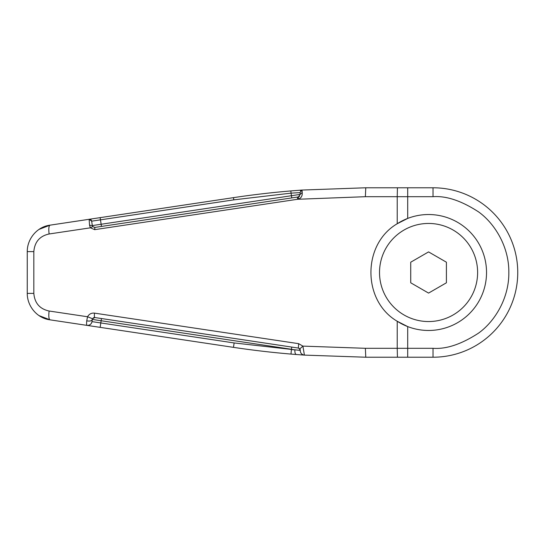 <?xml version="1.0" encoding="UTF-8"?>
<svg xmlns="http://www.w3.org/2000/svg" width="545" height="545" viewBox="0 0 545 545"><rect width="100%" height="100%" fill="white"/><g stroke="black" fill="none" stroke-linecap="round" stroke-linejoin="round"><path stroke-width="0.82" d="M433.03 187.78L433.03 196.697L407.701 196.697L407.701 218.416A57.968 57.968 0 0 0 397.223 223.736L407.701 218.416A57.968 57.968 0 0 1 486.535 272.5A57.968 57.968 0 0 1 407.701 326.584L407.701 348.303L397.223 348.303L397.223 321.264A57.968 57.968 0 0 0 407.701 326.584L397.223 321.264C362.173 300.799 362.153 244.215 397.223 223.736L397.223 196.697L407.701 196.697L407.701 187.78L433.03 187.78A84.72 84.72 0 0 1 517.75 272.5A84.72 84.72 0 0 1 433.03 357.22L397.434 357.22L397.223 348.303L365.375 348.303L302.897 346.116L304.41 355.108C301.732 354.686 300.343 353.112 300.254 350.408C300.37 353.099 301.753 354.666 304.41 355.108L296.289 354.509C295.227 354.141 294.763 352.574 294.899 349.808L291.377 349.638L291.003 354.08A891.818 891.818 0 0 1 233.478 347.356L86.921 325.372C86.553 325.106 86.492 323.594 86.73 320.835C89.816 321.4 91.683 320.93 92.323 319.418L92.534 318.75L94.857 317.544L298.374 348.071L298.64 343.663L302.897 346.116L299.784 348.895L298.374 348.071M297.441 197.065L297.577 199.272L94.694 229.656L90.388 227.824L89.55 225.249L89.128 219.294L233.478 197.644A891.818 891.818 0 0 1 290.853 190.927L291.044 193.148L299.982 192.61L300.247 194.395L298.374 196.929L94.53 227.476M428.568 223.45A49.05 49.05 0 0 1 477.618 272.5A49.05 49.05 0 0 1 428.568 321.55A49.05 49.05 0 0 1 379.518 272.5A49.05 49.05 0 0 1 428.568 223.45M410.732 282.8L428.568 293.094L446.403 282.8L428.568 293.094L410.732 282.8L410.732 262.2L410.732 282.8M428.568 251.906L410.732 262.2L428.568 251.906L446.403 262.2L428.568 251.906M446.403 262.2L446.403 282.8M94.694 229.656L94.857 227.456L92.711 226.536L92.323 225.582A2.228 2.228 0 0 0 92.357 225.759A2.228 2.228 0 0 1 92.323 225.582L91.662 221.168L233.805 199.852L291.044 193.148L291.425 195.716L101.145 224.254L101.472 226.461M92.711 226.536A2.228 2.228 0 0 0 92.997 226.87A2.228 2.228 0 0 1 92.711 226.536L90.388 227.824L49.111 233.982C39.758 236.012 34.662 241.891 33.831 251.62L33.831 293.38C34.662 303.109 39.758 308.988 49.111 311.018C48.505 316.223 48.812 319.166 50.038 319.84C36.951 318.239 27.175 306.058 27.25 293.38L27.25 251.62C27.168 238.948 36.958 226.761 50.038 225.16C48.812 225.834 48.505 228.777 49.111 233.982M298.374 196.929A2.228 2.228 0 0 0 299.566 196.35A2.228 2.228 0 0 1 298.374 196.929L298.503 199.109L297.577 199.272L365.375 196.697L397.223 196.697L397.434 187.78L365.77 187.78L365.375 196.697M101.472 318.539L100.811 322.947L91.996 321.625C91.328 324.261 89.639 325.508 86.921 325.372A4.462 4.462 0 0 0 91.996 321.625L92.323 319.418L291.425 349.284L291.759 347.083L94.857 317.544C94.326 317.217 94.217 315.746 94.53 313.137L298.64 343.663M93.127 318.014A2.228 2.228 0 0 1 94.53 317.524M92.534 318.75L87.541 316.754C89.108 314.036 91.437 312.83 94.53 313.137M89.55 225.249L92.323 225.582L101.145 224.254L100.151 217.646M39.254 229.316L50.038 225.16L89.128 219.294L91.662 221.168A2.228 2.228 0 0 0 90.783 219.71A2.228 2.228 0 0 1 91.662 221.168M299.982 192.61L302.025 190.055L302.209 192.446L300.247 194.395L291.425 195.716L291.759 197.917M302.209 192.446C302.509 195.764 301.276 197.992 298.503 199.109M233.478 347.356L234.139 342.948L300.254 350.408L299.11 348.323M300.241 349.924A2.228 2.228 0 0 0 300.132 349.495A2.228 2.228 0 0 1 300.241 349.924M86.73 320.835L87.541 316.754L49.111 311.018M89.128 219.294A2.228 2.228 0 0 1 90.783 219.71A2.228 2.228 0 0 0 89.128 219.294M290.853 190.927L302.025 190.055L365.77 187.78M300.445 190.893L300.888 190.471L300.445 190.893M407.701 187.78L397.434 187.78M397.434 357.22L365.77 357.22L304.41 355.108M296.289 354.509L291.003 354.08M86.921 325.372L50.038 319.84L39.254 315.684M517.75 272.5A84.72 84.72 0 0 1 433.03 357.22L433.03 348.303L407.701 348.303L407.701 357.22M433.03 196.697C446.205 195.682 461.363 200.737 478.51 211.855C494.792 223.491 509.132 246.769 508.832 272.5C509.132 298.231 494.792 321.509 478.51 333.145C461.363 344.263 446.205 349.318 433.03 348.303M234.139 342.948L100.811 322.947L100.151 327.354M27.25 293.38L33.831 293.38M27.25 251.62L33.831 251.62M233.478 197.644L233.805 199.852M365.77 357.22L365.375 348.303M302.025 190.055L300.881 190.478M299.791 348.889L300.022 349.256"/></g></svg>

